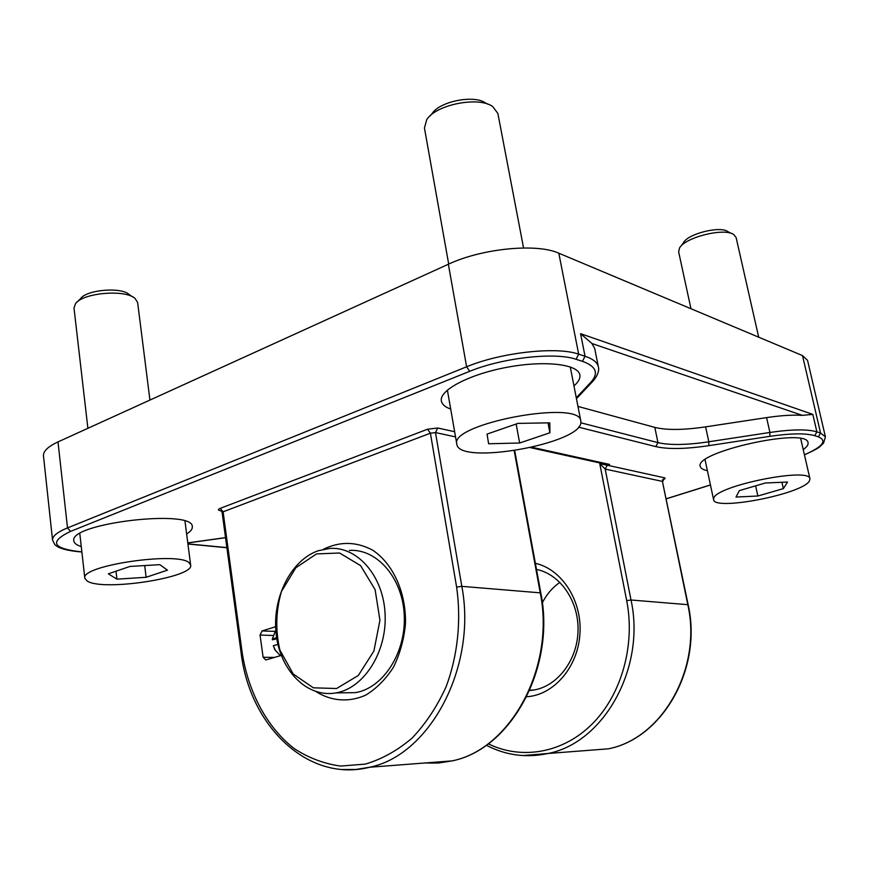<?xml version="1.0" encoding="UTF-8"?>
<svg xmlns="http://www.w3.org/2000/svg" width="869" height="869" viewBox="0 0 869 869"><rect width="100%" height="100%" fill="white"/><g stroke="black" fill="none" stroke-linecap="round" stroke-linejoin="round"><path stroke-width="1.3" d="M532.1 447.307L609.593 464.426L605.172 464.122M804.444 454.867C822.02 446.796 818.728 447.263 823.54 443.157L825.42 436.846L807.529 360.298L802.511 355.595L558.81 253.205C536.846 243.07 481.969 248.382 448.361 264.241L58.006 441.908C47.958 446.601 43.113 451.272 43.472 455.91L52.542 540.073C52.27 536.206 57.256 532.143 67.51 527.907L70.541 531.393L469.716 371.324C502.478 357.746 555.215 351.912 576.038 359.288L582.415 361.33C596.232 366.262 599.013 373.29 590.724 382.414L576.266 397.752M274.604 631.372L262.036 630.948L260.048 635.065L272.812 635.456M262.036 630.948L275.625 626.734M274.506 657.431L263.122 657.268L265.784 659.984L281.284 655.422M609.593 464.426L607.235 465.219L599.762 463.666L605.182 469.086L662.406 481.404L664.372 477.776L607.235 465.219L605.182 469.086L631.013 600.001L688.139 604.705L662.406 481.404L687.792 604.574C702.358 668.218 662.319 738.509 608.354 748.828L582.936 750.794M450.696 409.06C445.134 407.061 442.028 404.367 441.365 401C438.986 390.387 468.836 374.43 506.638 367.359C544.418 360.146 578.265 364.1 579.851 374.93C580.438 378.33 578.472 381.98 573.964 385.901M707.388 470.629C703.13 469.792 700.772 468.413 700.305 466.49C693.266 452.217 807.529 426.777 808.051 442.777C808.442 444.743 806.845 447.024 803.238 449.61M81.262 546.59C76.635 545.091 74.158 543.201 73.843 540.898C68.51 523.16 194.352 508.604 192.299 526.82C192.538 529.091 190.648 531.48 186.639 533.979M590.724 382.414L592.408 381.795C599.871 373.594 598.806 367.62 598.383 366.946L594.722 348.578L591.963 343.527L580.579 333.663L585.043 356.257L578.678 354.172C556.823 346.264 501.109 352.39 466.62 366.783L469.716 371.324M580.579 333.663L812.83 414.394L802.315 415.36C792.691 414.741 780.775 415.491 766.588 417.609L705.617 426.864C683.501 430.112 666.566 430.285 654.813 427.385L577.961 406.42M526.733 696.742C553.792 695.135 577.994 667.11 579.949 633.762C582.154 600.436 561.787 569.173 535.38 563.329M536.499 569.434C560.06 574.105 578.776 600.892 578.037 630.47C577.505 660.049 557.507 686.369 533.544 690.062L529.645 690.518M559.908 582.36C552.554 587.466 546.688 594.277 542.31 602.814M316.11 691.67C331.306 701.24 349.023 702.619 365.73 695.124C376.473 688.574 385.717 679.265 393.451 667.218C399.946 653.933 403.955 639.53 405.465 624.007C406.279 592.788 393.19 563.862 372.758 550.229C356.409 541.485 339.953 541.181 323.398 549.295M349.425 550.403C376.918 548.611 402.608 577.809 404.248 615.143C406.225 652.445 383.283 688.118 355.443 692.636L342.082 692.832M263.122 657.268L260.048 635.065M277.928 644.364L273.3 645.754L275.625 650.838M276.646 637.672L272.355 638.987L272.334 639.812L276.82 638.769M272.355 638.987L275.799 630.025M280.339 655.704L275.104 649.969L273.3 645.754M316.501 553.922L339.583 552.999L360.581 565.61L375.104 589.616L379.938 620.249L373.898 651.055L358.31 675.485L336.585 688.52L313.34 687.813L293.201 673.975L279.905 650.066C275.321 630.525 275.821 611.016 281.426 591.539L295.851 567.739L316.501 553.922M318.38 550.696C290.757 560.049 271.878 598.165 276.19 634.294C280.144 670.51 307.05 698.122 335.868 692.919C363.883 688.335 387.042 652.065 385.097 614.155C383.511 576.201 357.68 546.558 330.024 548.404L318.38 550.696M87.888 428.308L74.006 308.05L75.494 303.694C82.837 292.701 125.657 289.116 135.173 298.556L137.639 302.531L149.935 400.066M87.204 581.068L84.814 578.2C80.067 565.523 178.59 551.196 189.214 562.873L190.648 565.067C194.493 577.429 103.129 591.648 87.204 581.068M116.946 579.156L108.321 573.833L129.883 566.458L159.831 564.654L167.456 570.151L146.133 577.288L116.946 579.156L116.011 571.205M77.384 301.815L80.535 298.664C86.574 289.681 121.269 286.781 129.123 294.515L132.903 297.046M144.699 565.567L146.133 577.288M690.964 308.734L678.646 251.869L679.439 248.208C684.468 237.443 724.572 227.352 733.838 234.63L736.108 237.541L758.691 337.194M713.797 498.111C716.436 485.695 810.256 466.805 809.962 478.862L809.343 481.111C801.805 494.276 713.905 511.178 713.579 499.621L713.797 498.111M736.01 497.046L739.323 490.616L765.35 482.99L787.542 482.045L783.36 488.628L757.855 496.014L736.01 497.046M680.72 246.47L683.512 242.69C687.683 233.848 720.195 225.658 727.809 231.61L731.937 233.674M781.926 482.284L783.36 488.628M755.606 485.847L757.855 496.014M424.452 127.993L426.722 119.672C435.825 104.573 478.841 96.035 492.777 106.615L497.872 113.47L523.562 247.958M456.888 444.548L456.833 444.255C448.86 423.746 580.644 399.023 580.818 421.107L580.894 422.301C581.535 443.624 459.734 465.426 456.888 444.548M488.628 443.766L487.053 434.098L517.967 423.388L549.795 422.834L549.903 432.784L519.651 443.005L488.628 443.766M430.101 115.859L432.002 113.72C439.497 101.369 474.289 94.471 485.728 103.096L488.259 104.356M548.024 422.866L549.903 432.784M516.153 424.018L519.651 443.005M663.166 479.655C665.219 478.776 665.632 478.146 664.372 477.776M454.65 431.708L437.77 428.004L435.488 432.577L455.552 436.901M437.77 428.004L427.559 429.221L430.394 433.197L435.488 432.577L461.819 586.347L540.8 592.886L514.709 450.674M514.198 450.75L540.214 592.68C555.465 667.001 510.668 749.317 452.119 760.886L438.378 763.036L424.648 763.004M427.559 429.221L220.281 508.332C217.739 509.44 217.771 510.233 220.378 510.69L221.204 510.798M81.849 551.837L79.611 551.652C52.314 548.382 49.283 541.637 70.541 531.393M225.527 537.618L187.78 542.875M710.44 484.924L666.306 498.763M578.526 427.146L655.813 446.612C668.076 449.403 685.75 449.077 708.832 445.656L769.836 436.336C790.79 433.283 805.748 433.066 814.731 435.684L818.413 436.857C827.429 440.746 822.758 446.709 804.422 454.759M342.397 769.51L356.008 769.467L369.662 767.24C430.144 755.074 477.222 666.349 461.819 586.347L456.616 587.075C461.406 620.509 457.757 655.422 446.166 686.629C437.118 706.508 425.767 723.649 412.134 738.053C397.535 750.468 381.958 759.158 365.393 764.101L340.55 766.067C324.148 763.797 308.756 757.996 294.374 748.698C266.892 727.494 248.143 691.985 242.082 652.054L241.082 652.597L222.138 512.547L223.094 511.808L220.281 508.332M591.963 343.527L802.315 415.36M522.747 755.574L548.078 753.477C603.966 742.669 645.895 667.75 631.013 600.001L626.69 600.62C635.489 645.189 621.454 694.82 592.137 724.062C562.764 753.314 521.476 760.114 488.28 743.81M601.087 463.22L599.762 463.666L626.69 600.62M242.082 652.054L223.094 511.808L430.394 433.197L456.616 587.075M226.885 547.6L187.91 543.875M576.038 359.288L578.678 354.172L558.81 253.205M448.361 264.241L466.62 366.783L67.51 527.907L58.006 441.908M582.415 361.33L585.043 356.257C593.027 358.93 597.47 362.492 598.383 366.946M78.797 551.728L79.611 551.652M576.451 398.686L593.147 381.002M655.813 446.612L657.963 442.625L580.84 422.801M708.832 445.656L708.822 441.778C686.662 445.069 669.706 445.341 657.963 442.625L654.813 427.385M769.836 436.336L769.923 432.458L708.822 441.778L705.617 426.864M814.731 435.684L816.893 431.85C807.518 429.069 791.865 429.275 769.923 432.458L766.588 417.609M818.413 436.857L820.564 433.044L816.893 431.85L812.83 414.394M825.42 436.846L820.564 433.044L802.511 355.595M530.503 447.665L606.92 464.513M662.482 479.807L663.742 479.145L662.775 481.622M222.138 512.547L220.998 510.57M688.139 604.705C702.673 668.174 662.721 738.433 608.354 748.828L548.078 753.477C526.408 758.137 505.823 755.389 486.325 745.233M241.082 652.597C249.512 725.376 307.55 783.056 369.662 767.24L452.119 760.886C511.363 749.176 555.986 666.903 540.8 592.886M226.896 547.742L187.932 544.016M81.871 551.978L79.144 551.75C60.113 549.892 56.3 546.025 54.725 544.45L52.542 540.073M187.791 542.951L225.538 537.694M710.451 485L666.317 498.828M274.387 648.991L275.104 649.969M533.544 690.062L529.818 690.116M355.443 692.636L335.868 692.919M84.814 578.2L79.807 533.62M190.648 565.067L184.988 521.226M809.962 478.862L800.718 438.639M713.579 499.621L705.063 459.755M448.697 264.089L424.441 127.971M580.818 421.107L570.26 366.903M456.833 444.255L447.383 390.083"/></g></svg>
